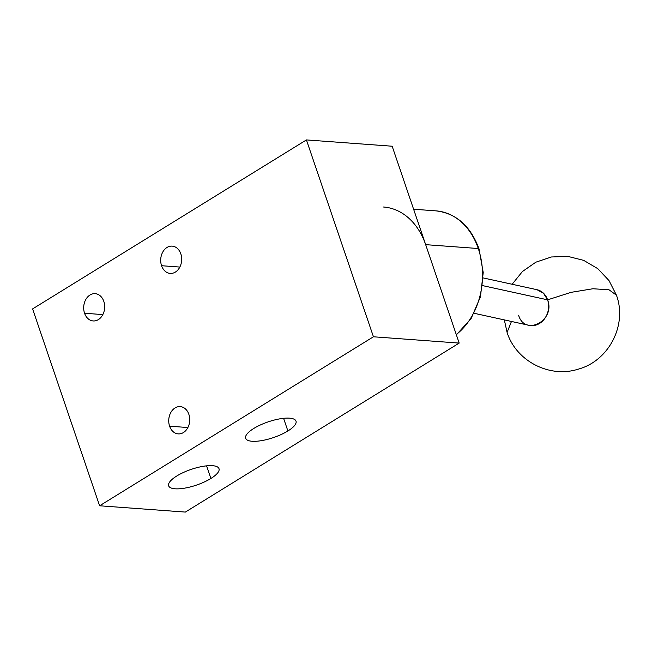 <?xml version="1.0" encoding="UTF-8"?>
<svg xmlns="http://www.w3.org/2000/svg" width="652" height="652" viewBox="0 0 652 652"><rect width="100%" height="100%" fill="white"/><g stroke="black" fill="none" stroke-linecap="round" stroke-linejoin="round"><path stroke-width="0.98" d="M504.33 319.896L507.093 332.414L511.461 321.46L507.093 332.414C516.034 360.963 549.416 378.331 577.957 369.244C608.764 361.135 627.501 324.998 616.442 295.193L609.001 289.773L592.912 288.755L571.119 292.332L547.607 299.838L543.442 293.188L536.987 289.708A18.24 15.403 102.3 0 1 547.607 299.838L571.119 292.332L592.912 288.755L609.001 289.773L616.442 295.193L609.017 280.596L597.794 268.665L583.662 260.36L567.77 256.366L551.396 256.986L535.854 262.185L522.415 271.534L512.138 284.264M518.593 315.218C524.901 336.856 555.708 320.523 547.607 299.838A18.24 15.403 102.3 0 1 544.697 318.6A18.24 15.403 102.3 0 1 529.204 325.348L474.134 313.286M482.602 285.609L547.607 299.838L482.602 285.609M456.367 334.835L471.111 318.559L480.451 296.815L483.213 272.503L479.016 248.868A3.04 0.945 161.2 0 0 478.283 248.526A66.871 51.231 -85.8 0 0 436.123 210.881A66.871 51.231 94.2 0 1 478.283 248.526A3.04 0.945 -18.8 0 1 479.016 248.868C470.532 226.008 456.237 213.343 436.123 210.881L413.604 209.219M456.27 334.541A66.871 51.231 -85.8 0 0 478.283 248.526A66.871 51.231 94.2 0 1 456.27 334.541M425.707 244.777L459.179 343.091L373.441 336.782L306.424 139.919L392.162 146.219L425.666 244.655L478.283 248.526L425.666 244.655L459.179 343.091L185.355 512.081L99.617 505.781L32.6 308.909L306.424 139.919L373.441 336.782L99.617 505.781L373.441 336.782L459.179 343.091L185.355 512.081L99.617 505.781L32.6 308.909L306.424 139.919L392.162 146.219L425.666 244.655A66.871 51.231 -85.8 0 0 383.515 207.01M161.566 265.714L179.846 267.059L161.566 265.714A13.676 10.481 -85.8 0 0 170.188 273.416A13.676 10.481 -85.8 0 0 180.816 253.832A13.676 10.481 -85.8 0 0 172.193 246.13A13.676 10.481 -85.8 0 0 161.566 265.714A13.676 10.481 -85.8 0 0 175.38 272.08A13.676 10.481 -85.8 0 0 180.816 253.832A13.676 10.481 -85.8 0 0 167.002 247.467A13.676 10.481 -85.8 0 0 161.566 265.714M84.556 313.245A13.676 10.481 -85.8 0 0 98.37 319.602A13.676 10.481 -85.8 0 0 103.807 301.363A13.676 10.481 -85.8 0 0 89.992 294.997A13.676 10.481 -85.8 0 0 84.556 313.245A13.676 10.481 -85.8 0 0 93.179 320.947A13.676 10.481 -85.8 0 0 103.807 301.363A13.676 10.481 -85.8 0 0 95.184 293.661A13.676 10.481 -85.8 0 0 84.556 313.245L102.837 314.59L84.556 313.245M169.601 426.188A13.676 10.481 -85.8 0 0 183.416 432.553A13.676 10.481 -85.8 0 0 188.852 414.305A13.676 10.481 -85.8 0 0 175.038 407.948A13.676 10.481 -85.8 0 0 169.601 426.188A13.676 10.481 -85.8 0 0 178.224 433.89A13.676 10.481 -85.8 0 0 188.852 414.305A13.676 10.481 -85.8 0 0 180.229 406.603A13.676 10.481 -85.8 0 0 169.601 426.188L187.882 427.533L169.601 426.188M176.782 475.993A26.593 8.289 161.2 0 0 175.111 488.796A26.593 8.289 161.2 0 0 210.881 478.495A26.593 8.289 161.2 0 0 212.544 465.691A26.593 8.289 161.2 0 0 176.782 475.993A26.593 8.289 161.2 0 0 168.648 485.813A26.593 8.289 161.2 0 0 184.834 488.12A26.593 8.289 161.2 0 0 210.881 478.495L206.57 465.846L210.881 478.495A26.593 8.289 161.2 0 0 219.007 468.674A26.593 8.289 161.2 0 0 202.821 466.367A26.593 8.289 161.2 0 0 176.782 475.993M253.791 428.462A26.593 8.289 161.2 0 0 252.12 441.265A26.593 8.289 161.2 0 0 287.891 430.964A26.593 8.289 161.2 0 0 289.561 418.16A26.593 8.289 161.2 0 0 253.791 428.462A26.593 8.289 161.2 0 0 245.665 438.283A26.593 8.289 161.2 0 0 261.843 440.589A26.593 8.289 161.2 0 0 287.891 430.964L283.587 418.315L287.891 430.964A26.593 8.289 161.2 0 0 296.016 421.143A26.593 8.289 161.2 0 0 279.838 418.845A26.593 8.289 161.2 0 0 253.791 428.462M483.205 277.931L537.003 289.708"/></g></svg>
